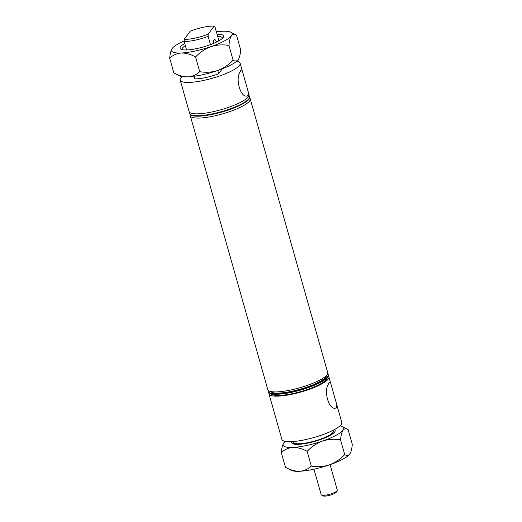 <?xml version="1.0" encoding="UTF-8"?>
<svg xmlns="http://www.w3.org/2000/svg" width="522" height="522" viewBox="0 0 522 522"><rect width="100%" height="100%" fill="white"/><g stroke="black" fill="none" stroke-linecap="round" stroke-linejoin="round"><path stroke-width="0.78" d="M241.627 69.928A13.337 3.608 77.9 0 0 241.418 69.955A13.337 3.608 77.9 0 0 240.707 70.483A13.337 3.608 77.9 0 0 240.087 71.958L240.818 70.072L241.627 69.928L242.423 71.26L247.793 90.254L248.426 93.94L248.1 95.82L246.867 96.048C240.485 97.529 235.187 78.9 240.068 72.036M246.867 96.048A13.337 3.608 77.9 0 0 247.017 96.035A13.337 3.608 77.9 0 0 247.787 95.5A13.337 3.608 77.9 0 0 248.426 93.94M329.956 382.065A13.337 3.608 77.9 0 0 329.741 382.091A13.337 3.608 77.9 0 0 329.03 382.613A13.337 3.608 77.9 0 0 328.416 384.088L329.141 382.202L329.956 382.065L330.746 383.396L336.122 402.39L336.749 406.077L336.429 407.956L335.189 408.184C328.814 409.659 323.516 391.03 328.397 384.172M335.189 408.184A13.337 3.608 77.9 0 0 335.339 408.171A13.337 3.608 77.9 0 0 336.109 407.636A13.337 3.608 77.9 0 0 336.749 406.077M216.63 42.008A8.372 2.264 77.9 0 0 214.353 39.541A8.372 2.264 77.9 0 0 213.289 43.509M248.987 95.598A31.137 6.949 164.2 0 1 249.555 96.459A31.137 6.949 164.2 0 1 248.903 98.645A31.137 6.949 164.2 0 1 217.269 112.745A31.137 6.949 164.2 0 1 189.63 113.411A31.137 6.949 164.2 0 1 189.662 112.387M249.555 96.459L249.686 96.929A31.137 6.949 164.2 0 1 249.033 99.115A31.137 6.949 164.2 0 1 217.406 113.215A31.137 6.949 164.2 0 1 189.767 113.887L189.63 113.411M236.727 61.178A31.137 6.949 164.2 0 1 240.133 63.175A31.137 6.949 164.2 0 1 239.481 65.361A31.137 6.949 164.2 0 1 207.854 79.461A31.137 6.949 164.2 0 1 180.214 80.127A31.137 6.949 164.2 0 1 180.866 77.941A31.137 6.949 164.2 0 1 182.067 76.643M247.793 90.254L249.02 94.573A31.137 6.949 164.2 0 1 248.368 96.759A31.137 6.949 164.2 0 1 216.734 110.86A31.137 6.949 164.2 0 1 189.101 111.532L180.214 80.127M249.653 97.953A31.137 6.949 164.2 0 1 250.221 98.815A31.137 6.949 164.2 0 1 249.568 101A31.137 6.949 164.2 0 1 217.935 115.101A31.137 6.949 164.2 0 1 190.302 115.767A31.137 6.949 164.2 0 1 190.328 114.742M250.221 98.815L327.705 372.636A31.137 6.949 164.2 0 1 327.34 374.391L325.963 376.714A29.128 6.505 164.2 0 1 325.695 377.112A29.128 6.505 164.2 0 1 299.347 389.451A29.128 6.505 164.2 0 1 271.401 392.152L269.013 390.9A31.137 6.949 164.2 0 1 267.786 389.595L190.302 115.767M327.34 374.391A31.137 6.949 164.2 0 1 327.053 374.822A31.137 6.949 164.2 0 1 298.884 388.016A31.137 6.949 164.2 0 1 269.013 390.9M327.672 373.661A31.137 6.949 164.2 0 1 328.234 374.522L328.371 374.992A31.137 6.949 164.2 0 1 328.005 376.747L326.628 379.07A29.128 6.505 164.2 0 1 326.361 379.468A29.128 6.505 164.2 0 1 300.013 391.807A29.128 6.505 164.2 0 1 272.066 394.508L269.678 393.255A31.137 6.949 164.2 0 1 268.452 391.95L268.315 391.474A31.137 6.949 164.2 0 1 268.347 390.449M328.005 376.747A31.137 6.949 164.2 0 1 327.718 377.178A31.137 6.949 164.2 0 1 299.556 390.371A31.137 6.949 164.2 0 1 269.678 393.255M294.428 444.189A20.926 4.672 164.2 0 1 294.617 443.909A20.926 4.672 164.2 0 1 295.041 443.413M333.284 430.18L333.48 430.865A20.841 4.652 164.2 0 1 333.043 432.327A20.841 4.652 164.2 0 1 311.875 441.769A20.841 4.652 164.2 0 1 293.371 442.212L293.181 441.534M328.338 376.016A31.137 6.949 164.2 0 1 328.899 376.877A31.137 6.949 164.2 0 1 328.253 379.063A31.137 6.949 164.2 0 1 296.62 393.164A31.137 6.949 164.2 0 1 268.98 393.829A31.137 6.949 164.2 0 1 269.013 392.805M336.122 402.39L341.786 422.409A31.137 6.949 164.2 0 1 341.134 424.595A31.137 6.949 164.2 0 1 309.507 438.695A31.137 6.949 164.2 0 1 281.867 439.367L268.98 393.829M328.234 374.522A31.137 6.949 164.2 0 1 327.588 376.708A31.137 6.949 164.2 0 1 295.954 390.808A31.137 6.949 164.2 0 1 268.315 391.474M208.134 36.364A20.841 4.652 164.2 0 1 184.181 41.506L184.188 39.326L190.165 31.242A19.17 4.28 -15.8 0 1 214.118 26.1L208.141 34.184L208.134 36.364L210.47 44.618M184.188 39.326A19.17 4.28 -15.8 0 0 208.141 34.184M218.907 40.807L215.018 27.059L214.118 26.1M186.576 49.955L184.181 41.506M217.785 70.477L218.711 73.733A20.841 4.652 164.2 0 1 194.758 78.874L194.027 76.29M332.684 432.758A20.926 4.672 164.2 0 1 333.617 433.103M222.359 68.8L218.711 73.733M336.331 492.076A7.034 1.573 164.2 0 1 336.279 492.174A7.034 1.573 164.2 0 1 336.214 492.272A7.034 1.573 164.2 0 1 329.858 495.248A7.034 1.573 164.2 0 1 323.111 495.9L321.519 495.065A8.372 1.866 -15.8 0 0 329.552 494.288A8.372 1.866 -15.8 0 0 337.121 490.745A8.372 1.866 -15.8 0 0 337.199 490.628A8.372 1.866 -15.8 0 0 337.297 490.158L330.08 464.645M313.97 469.2L321.187 494.712A8.372 1.866 -15.8 0 0 321.519 495.065M334.478 429.554A22.596 5.044 164.2 0 1 334.909 431.661A22.596 5.044 164.2 0 1 334.7 431.975A22.596 5.044 164.2 0 1 314.257 441.547A22.596 5.044 164.2 0 1 292.574 443.641A22.596 5.044 164.2 0 1 291.837 441.619M293.853 442.871A20.926 4.672 -15.8 0 0 293.736 443.804A20.926 4.672 -15.8 0 0 293.86 444.078M349.805 454.049C348.415 455.673 346.719 455.856 344.722 454.603C340.331 459.243 335.196 462.681 329.31 464.906A31.47 7.027 -15.8 0 0 349.805 454.049A31.47 7.027 -15.8 0 0 350.092 453.611L349.805 454.049C351.091 452.052 351.919 448.822 352.298 444.359L348.128 429.626C346.138 428.373 344.442 428.555 343.052 430.18A31.47 7.027 -15.8 0 0 342.465 426.65A31.47 7.027 -15.8 0 0 339.933 425.893M340.559 439.87C340.931 435.407 341.766 432.177 343.052 430.18A31.47 7.027 -15.8 0 1 322.557 441.044C328.475 439.204 334.471 438.813 340.559 439.87L344.722 454.603M342.465 426.65L348.128 429.626M307.145 451.347C311.536 446.708 316.678 443.276 322.557 441.044A31.47 7.027 -15.8 0 1 292.933 447.4C297.52 447.361 302.258 448.672 307.145 451.347L311.314 466.081C308.097 469.128 304.222 470.857 299.687 471.268C295.1 471.307 290.363 469.996 285.475 467.32L281.306 452.587C284.523 449.54 288.398 447.811 292.933 447.4A31.47 7.027 -15.8 0 1 283.511 443.335L283.485 443.38M285.475 467.32L291.139 470.296A31.47 7.027 -15.8 0 0 299.687 471.268A31.47 7.027 -15.8 0 0 329.31 464.906C323.392 466.753 317.396 467.144 311.314 466.081M283.511 443.335A31.47 7.027 -15.8 0 1 283.798 442.897C282.513 444.894 281.684 448.124 281.306 452.587M283.798 442.897A31.47 7.027 164.2 0 1 285.273 441.364M334.047 432.712A20.926 4.672 -15.8 0 0 334.008 432.412A20.926 4.672 -15.8 0 0 333.414 431.674M217.067 34.308A22.596 5.044 164.2 0 1 223.305 37.251A22.596 5.044 164.2 0 1 223.096 37.564A22.596 5.044 164.2 0 1 202.653 47.137A22.596 5.044 164.2 0 1 180.971 49.231A22.596 5.044 164.2 0 1 180.547 46.699A22.596 5.044 164.2 0 1 184.736 43.463M222.437 38.302A20.926 4.672 -15.8 0 0 222.398 38.002A20.926 4.672 -15.8 0 0 217.674 36.449M185.343 45.597A20.926 4.672 -15.8 0 0 182.57 47.933A20.926 4.672 -15.8 0 0 182.132 49.401A20.926 4.672 -15.8 0 0 182.25 49.675M233.119 60.193C228.727 64.839 223.586 68.271 217.707 70.503C211.788 72.343 205.785 72.734 199.704 71.677C196.494 74.724 192.618 76.447 188.083 76.858C183.496 76.904 178.759 75.586 173.872 72.91L169.702 58.177C172.912 55.13 176.788 53.407 181.33 52.996C185.917 52.95 190.654 54.268 195.541 56.944C199.933 52.304 205.068 48.866 210.953 46.634C216.871 44.794 222.868 44.403 228.949 45.46C229.328 40.997 230.156 37.773 231.448 35.777C232.838 34.145 234.528 33.963 236.525 35.215L240.694 49.949C240.316 54.412 239.487 57.642 238.202 59.639C236.805 61.263 235.115 61.452 233.119 60.193L228.949 45.46M199.704 71.677L195.541 56.944M173.872 72.91L179.535 75.886A31.47 7.027 -15.8 0 0 188.083 76.858A31.47 7.027 -15.8 0 0 217.707 70.503A31.47 7.027 164.2 0 0 238.202 59.639A31.47 7.027 -15.8 0 0 238.489 59.208A31.47 7.027 -15.8 0 0 238.502 59.182M184.181 40.925A31.47 7.027 -15.8 0 0 172.195 48.487C170.909 50.484 170.081 53.714 169.702 58.177M238.489 59.208L238.202 59.639M172.195 48.487A31.47 7.027 -15.8 0 0 171.908 48.924A31.47 7.027 -15.8 0 0 181.33 52.996A31.47 7.027 -15.8 0 0 210.953 46.634A31.47 7.027 164.2 0 0 231.448 35.777A31.47 7.027 -15.8 0 0 230.861 32.24L236.525 35.215M230.861 32.24A31.47 7.027 -15.8 0 0 222.313 31.268A31.47 7.027 -15.8 0 0 216.369 31.842M295.87 443.589L296.085 444.352M328.899 376.877L330.746 383.396M332.077 433.338L332.292 434.108M240.133 63.175L242.423 71.26M336.279 492.174L337.199 490.628"/></g></svg>
